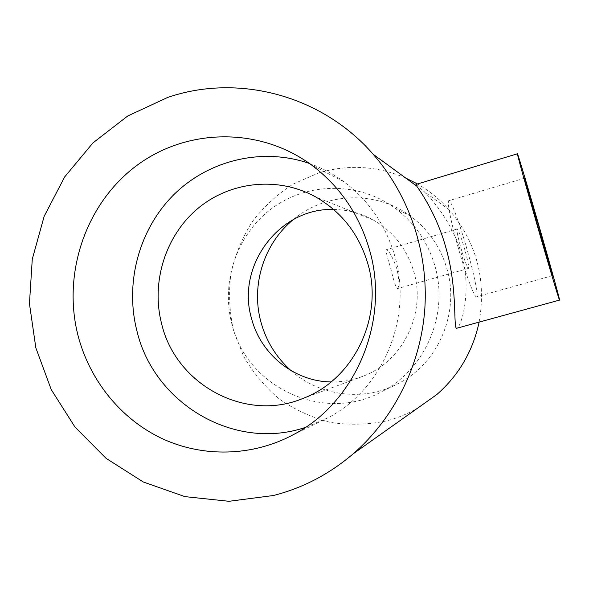<?xml version="1.0" encoding="UTF-8"?>
<svg xmlns="http://www.w3.org/2000/svg" width="589" height="589" viewBox="0 0 589 589"><rect width="100%" height="100%" fill="white"/><g stroke="black" fill="none" stroke-linecap="round" stroke-linejoin="round"><path stroke-width="0.44" stroke-dasharray="2.94 2.21" d="M405.585 177.952C376.953 165.833 347.974 164.154 318.649 172.923L292.917 184.195C277.088 194.466 263.43 207.107 251.967 222.112C242.013 238.17 234.982 255.435 230.873 273.907C228.561 292.696 229.393 311.345 233.362 329.862L243.5 356.131C252.983 372.506 264.94 386.811 279.348 399.055C294.92 409.811 311.89 417.572 330.252 422.357C349.041 425.243 367.83 424.757 386.612 420.892C397.435 418.057 407.75 413.831 417.535 408.214M415.959 184.431L423.52 191.072C434.932 201.99 453.832 226.102 461.459 254.176C472.304 290.112 461.268 327.05 456.939 328.206M434.925 266.022C449.009 313.613 425.788 368.692 382.857 391.044C324.951 424.227 246.754 387.761 231.919 324.141C220.588 281.549 237.19 233.671 272.619 207.895C307.973 182.082 358.863 181.596 395.064 208.145C414.634 222.789 427.923 242.079 434.925 266.022M290.988 370.599C319.856 396.522 364.76 402.132 399.394 382.983C438.672 362.529 459.854 312.339 446.985 268.952C440.587 247.122 428.439 229.519 410.533 216.126C375.907 190.137 325.503 192.228 293.293 219.594M397.273 288.617L397.406 288.603C399.482 286.917 399.342 280.416 396.986 269.107C392.62 257.018 389.049 250.546 386.266 249.714C385.655 250.826 387.113 256.922 390.647 268.017C393.511 280.276 395.72 287.137 397.273 288.617M333.639 209.478C347.679 209.655 360.917 213.181 373.36 220.05C393.585 231.779 407.109 249.11 413.927 272.03C426.34 313.635 402.559 361.668 362.927 376.261C352.634 380.251 342.018 382.143 331.077 381.937M309.461 163.492C321.741 167.828 333.212 173.895 343.873 181.707C368.891 200.481 385.891 225.344 394.88 256.296C412.977 317.846 382.997 389.189 328.11 417.726L305.477 427.378M457.844 246.379C465.524 273.833 474.631 298.152 476.508 296.819C478.651 296.635 474.255 274.864 467.438 250.84C460.156 224.851 451.078 200.002 448.892 200.687C446.72 200.334 450.71 221.177 457.844 246.379M460.856 247.778C464.544 260.426 467.092 267.303 468.483 268.407C469.109 267.126 467.872 260.861 464.78 249.603C461.158 237.153 458.617 230.292 457.174 229.025C456.512 230.144 457.741 236.395 460.856 247.778M479.115 322.131C486.521 279.723 476.538 242.285 449.164 209.817C439.924 199.443 429.366 190.829 417.468 183.967M399.394 382.983L382.857 391.044M362.927 376.261L302.694 398.539M328.11 417.726L293.639 434.527M552.534 275.637L476.508 296.819M468.483 268.407L397.406 288.603M457.174 229.025L386.266 249.714M524.475 178.217L448.892 200.687M343.873 181.707L311.633 165.067M373.36 220.05L316.138 197.19M410.533 216.126L395.064 208.145M449.164 209.817L423.52 191.072"/><path stroke-width="0.88" d="M167.6 97.472L127.732 115.989L92.915 142.943L64.665 176.928L44.168 216.281L32.27 259.182L29.45 303.681L35.841 347.804L51.206 389.543L74.943 426.988L106.072 458.338L143.282 481.986L184.902 496.623L228.981 501.298L273.348 495.526C302.753 488.031 329.354 474.138 353.142 453.861C394.269 418.234 420.936 364.657 424.853 308.386C428.453 252.092 409.156 195.283 373.154 154.237C321.469 94.77 237.551 73.389 167.6 97.472M559.55 300.088C559.55 301.605 548.315 264.034 536.174 221.722C525.027 182.921 516.605 152.286 517.429 153.773C517.937 153.898 529.437 192.566 540.599 231.455C550.951 267.487 560.051 300.324 559.55 300.088L456.924 328.206C452.853 330.341 458.154 289.972 445.91 247.807C437.119 215.464 420.524 191.381 416.666 186.058L415.959 184.431L517.407 153.781M293.293 219.594C263.865 243.529 250.774 285.29 260.92 322.006C266.191 341.186 276.219 357.383 290.988 370.599M367.956 264.108C383.851 317.861 353.245 379.979 302.694 398.539C244.987 422.534 175.846 384.381 161.673 323.957C150.836 282.389 165.325 235.755 197.867 208.469C230.395 181.213 278.472 176.089 316.138 197.19C341.944 212.195 359.216 234.503 367.956 264.108M331.077 381.937C294.309 381.569 260.64 354.254 251.547 318.516C235.872 266.199 279.201 207.519 333.639 209.478M369.575 250.148C390.168 320.519 355.933 402.162 293.639 434.527C252.401 456.711 202.682 457.646 161.57 438.341C120.531 418.764 89.572 380.126 78.006 335.465C62.184 273.554 85.604 204.118 135.919 166.127C186.124 128.122 259.108 126.414 311.633 165.067C340.03 186.404 359.342 214.764 369.575 250.148M305.477 427.378C234.275 451.572 153.979 403.465 136.979 331.121C124.573 283.022 138.938 229.371 173.858 194.642C208.83 160.039 262.399 147.066 309.461 163.492M539.936 230.004L552.534 275.637L536.999 223.533L524.49 178.209L539.936 230.004M417.535 408.214L436.824 394.534C458.794 375.281 472.886 351.147 479.115 322.131M417.468 183.967L405.585 177.952M416.666 186.058L373.154 154.237M436.824 394.534L353.142 453.861"/></g></svg>
